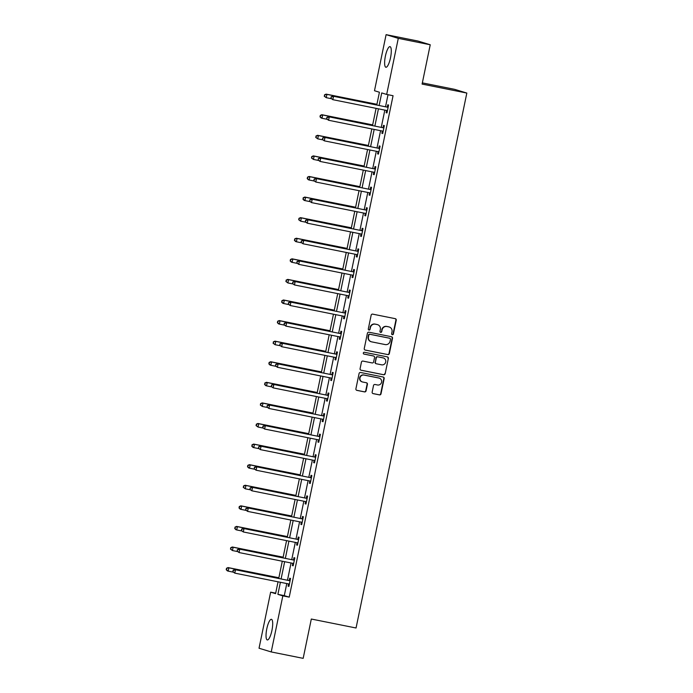 <?xml version="1.0" encoding="UTF-8"?>
<svg xmlns="http://www.w3.org/2000/svg" width="693" height="693" viewBox="0 0 693 693"><rect width="100%" height="100%" fill="white"/><g stroke="black" fill="none" stroke-linecap="round" stroke-linejoin="round"><path stroke-width="1.04" d="M392.333 334.71A0.927 0.892 106.9 0 0 393.399 333.974L396.249 320.218A1.325 1.282 106.9 0 0 395.261 318.667L372.678 314.137A1.325 1.282 106.9 0 0 371.153 315.185L368.304 328.95A0.927 0.892 106.9 0 0 368.997 330.024A0.927 0.892 106.9 0 0 370.062 329.296L370.434 327.52A4.236 4.097 106.9 0 1 375.303 324.177L377.191 324.558A4.236 4.097 106.9 0 1 380.344 329.504L379.972 331.289A0.927 0.892 106.9 0 0 380.665 332.371A0.927 0.892 106.9 0 0 381.73 331.635L382.103 329.859A4.236 4.097 106.9 0 1 386.971 326.516L388.86 326.897A4.236 4.097 106.9 0 1 392.013 331.843L391.64 333.628A0.927 0.892 106.9 0 0 392.333 334.71M392.091 334.624A0.927 0.892 106.9 0 0 393.07 333.879L395.92 320.114A1.325 1.282 106.9 0 0 395.209 318.659M368.754 329.937A0.927 0.892 106.9 0 0 369.733 329.201L370.434 327.52M380.422 332.276A0.927 0.892 106.9 0 0 381.401 331.54L382.103 329.859M266.788 628.854A10.516 2.677 101.3 0 1 271.431 619.325A10.516 2.677 101.3 0 1 271.933 630.422A10.516 2.677 101.3 0 1 267.29 639.942A10.516 2.677 101.3 0 1 266.788 628.854M385.386 56.176A10.516 2.677 101.3 0 1 390.02 46.648A10.516 2.677 101.3 0 1 390.523 57.736A10.516 2.677 101.3 0 1 385.888 67.264A10.516 2.677 101.3 0 1 385.386 56.176M372.158 392.073A1.325 1.282 106.9 0 0 373.146 393.624L379.478 394.889A1.325 1.282 106.9 0 0 381.003 393.849L384.165 378.569A1.325 1.282 106.9 0 0 383.177 377.018L360.594 372.488A1.325 1.282 106.9 0 0 359.078 373.536L355.907 388.816A1.325 1.282 106.9 0 0 356.895 390.367L364.544 391.9A1.325 1.282 106.9 0 0 366.069 390.852L367.429 384.312A1.325 1.282 106.9 0 0 366.441 382.77L362.647 382.008A3.543 3.422 106.9 0 1 360.039 377.702A3.543 3.422 106.9 0 1 364.076 375.078L378.95 378.057A3.543 3.422 106.9 0 1 381.548 382.354A3.543 3.422 106.9 0 1 377.512 384.987L375.034 384.494A1.325 1.282 106.9 0 0 373.51 385.533L372.158 392.073M376.784 104.972L379.426 92.23L374.489 90.731L386.096 34.65L418.052 41.06L430.24 44.768L422.098 84.087L466.831 93.061L356.055 627.997L311.313 619.031L303.17 658.35L271.223 651.94L259.035 648.232L270.642 592.151L275.589 593.658L278.04 581.808M430.24 44.768L398.284 38.358L386.677 94.439L381.73 92.931L379.14 105.449M286.789 583.558L284.286 595.642L289.224 597.141L393.061 95.721L386.677 94.439M289.224 597.141L282.831 595.859L271.223 651.94M387.82 354.608A1.325 1.282 106.9 0 0 389.345 353.569L392.507 338.279A1.325 1.282 106.9 0 0 391.519 336.737L368.936 332.207A1.325 1.282 106.9 0 0 367.42 333.255L364.249 348.536A1.325 1.282 106.9 0 0 365.237 350.086L387.491 354.513A1.325 1.282 106.9 0 0 389.016 353.465L392.177 338.184A1.325 1.282 106.9 0 0 391.467 336.729M388.34 358.42L385.169 373.709A1.325 1.282 106.9 0 1 383.645 374.748L361.07 370.227A1.325 1.282 106.9 0 1 360.083 368.676L361.434 362.136A1.325 1.282 106.9 0 1 362.959 361.088L372.115 362.924A1.325 1.282 106.9 0 0 373.64 361.885L374.541 357.545A1.325 1.282 106.9 0 0 373.553 356.003L364.016 354.088A0.927 0.892 106.9 0 1 363.331 352.962A0.927 0.892 106.9 0 1 364.388 352.269L387.352 356.878A1.325 1.282 106.9 0 1 388.34 358.42L385.169 373.709M466.831 93.061L454.643 89.345L422.349 82.874M388.019 94.707L385.533 106.731M384.832 110.109L381.271 127.313M380.57 130.691L377.009 147.895M376.308 151.273L372.747 168.477M372.046 171.864L368.477 189.068M367.784 192.446L364.215 209.65M363.522 213.028L359.953 230.232M359.251 233.619L355.691 250.823M354.989 254.201L351.429 271.405M350.727 274.783L347.167 291.987M346.465 295.374L342.905 312.578M342.203 315.956L338.643 333.16M337.941 336.538L334.381 353.742M333.679 357.129L330.111 374.333M329.418 377.711L325.849 394.915M325.156 398.293L321.587 415.497M320.885 418.875L317.325 436.079M316.623 439.466L313.063 456.67M312.361 460.048L308.801 477.252M308.099 480.63L304.539 497.834M303.837 501.221L300.277 518.425M299.575 521.803L296.015 539.007M295.313 542.385L291.744 559.589M291.051 562.976L287.482 580.18M386.581 110.551L386.14 112.69L386.963 112.942L388.6 105.024L387.777 104.773L387.335 106.904M382.319 131.142L381.869 133.273L382.701 133.524L384.338 125.606L383.515 125.355L383.073 127.495M378.049 151.724L377.607 153.855L378.43 154.106L380.076 146.188L379.253 145.937L378.811 148.077M373.787 172.306L373.345 174.445L374.168 174.697L375.814 166.779L374.991 166.528L374.541 168.659M369.525 192.888L369.083 195.028L369.906 195.279L371.543 187.361L370.72 187.11L370.279 189.25M365.263 213.479L364.821 215.61L365.644 215.861L367.281 207.943L366.458 207.692L366.017 209.832M361.001 234.061L360.559 236.2L361.382 236.452L363.019 228.534L362.196 228.283L361.755 230.414M356.739 254.643L356.297 256.782L357.12 257.034L358.757 249.116L357.934 248.865L357.493 251.005M352.477 275.234L352.035 277.365L352.858 277.616L354.495 269.698L353.673 269.447L353.231 271.587M348.215 295.816L347.773 297.955L348.596 298.198L350.234 290.289L349.411 290.038L348.969 292.169M343.953 316.398L343.503 318.537L344.334 318.789L345.972 310.871L345.149 310.62L344.707 312.751M339.683 336.989L339.241 339.12L340.064 339.371L341.71 331.453L340.887 331.202L340.445 333.342M335.421 357.571L334.979 359.702L335.802 359.953L337.448 352.035L336.625 351.793L336.174 353.924M331.159 378.153L330.717 380.292L331.54 380.544L333.177 372.626L332.354 372.375L331.912 374.506M326.897 398.744L326.455 400.875L327.278 401.126L328.915 393.208L328.092 392.957L327.65 395.097M322.635 419.326L322.193 421.457L323.016 421.708L324.653 413.79L323.83 413.539L323.388 415.679M318.373 439.908L317.931 442.047L318.754 442.299L320.391 434.381L319.568 434.13L319.126 436.261M314.111 460.49L313.669 462.629L314.492 462.881L316.129 454.963L315.306 454.712L314.865 456.852M309.849 481.081L309.407 483.212L310.23 483.463L311.867 475.545L311.044 475.294L310.603 477.434M305.587 501.663L305.137 503.802L305.968 504.054L307.605 496.136L306.782 495.885L306.341 498.016M301.316 522.245L300.875 524.384L301.698 524.636L303.343 516.718L302.52 516.467L302.079 518.607M297.054 542.836L296.613 544.967L297.436 545.218L299.081 537.3L298.259 537.049L297.808 539.189M292.792 563.418L292.351 565.557L293.174 565.809L294.82 557.891L293.988 557.64L293.546 559.771M288.531 584L288.089 586.139L288.912 586.391L290.549 578.473L289.726 578.222L289.284 580.353M386.096 34.65L398.284 38.358M275.684 593.165L270.642 592.151M278.742 578.421L282.302 561.217M283.004 557.839L286.564 540.635M287.266 537.257L290.826 520.053M291.528 516.666L295.097 499.462M295.79 496.084L299.359 478.88M300.052 475.502L303.621 458.298M304.322 454.911L307.883 437.707M308.584 434.329L312.145 417.125M312.846 413.747L316.406 396.543M317.108 393.156L320.668 375.952M321.37 372.574L324.93 355.37M325.632 351.992L329.192 334.788M329.894 331.41L333.463 314.206M334.156 310.819L337.725 293.615M338.418 290.237L341.987 273.033M342.689 269.655L346.249 252.451M346.95 249.064L350.511 231.86M351.212 228.482L354.773 211.278M355.474 207.9L359.035 190.696M359.736 187.309L363.297 170.106M363.998 166.727L367.559 149.523M368.26 146.145L371.829 128.941M372.522 125.554L376.091 108.351M280.396 582.276L277.893 594.36L282.831 595.859M378.439 108.827L374.878 126.031M374.177 129.409L370.616 146.613M369.915 150L366.354 167.204M365.653 170.582L362.092 187.786M361.391 191.164L357.831 208.368M357.129 211.746L353.56 228.95M352.867 232.337L349.298 249.541M348.605 252.919L345.036 270.123M344.334 273.501L340.774 290.705M340.072 294.092L336.512 311.296M335.81 314.674L332.25 331.878M331.549 335.256L327.988 352.46M327.287 355.847L323.726 373.051M323.025 376.429L319.464 393.633M318.763 397.011L315.194 414.215M314.501 417.602L310.932 434.806M310.239 438.184L306.67 455.388M305.968 458.766L302.408 475.97M301.706 479.348L298.146 496.552M297.444 499.939L293.884 517.143M293.182 520.521L289.622 537.725M288.92 541.103L285.36 558.307M284.658 561.694L281.098 578.898M284.286 595.642L277.893 594.36M386.14 112.69L386.98 112.855M381.869 133.273L382.718 133.446M377.607 153.855L378.447 154.028M373.345 174.445L374.185 174.61M369.083 195.028L369.923 195.192M364.821 215.61L365.661 215.783M360.559 236.2L361.399 236.365M356.297 256.782L357.138 256.947M352.035 277.365L352.876 277.538M347.773 297.955L348.614 298.12M343.503 318.537L344.352 318.702M339.241 339.12L340.081 339.293M334.979 359.702L335.819 359.875M330.717 380.292L331.557 380.457M326.455 400.875L327.295 401.048M322.193 421.457L323.033 421.63M317.931 442.047L318.771 442.212M313.669 462.629L314.509 462.794M309.407 483.212L310.247 483.385M305.137 503.802L305.985 503.967M300.875 524.384L301.715 524.549M296.613 544.967L297.453 545.14M292.351 565.557L293.191 565.722M288.089 586.139L288.929 586.304M389.232 326.992L388.903 326.888A4.236 4.097 106.9 0 0 388.53 326.793L388.86 326.897M381.774 329.755A4.236 4.097 106.9 0 1 386.642 326.42L388.53 326.793M377.564 324.645L377.235 324.549A4.236 4.097 106.9 0 0 376.862 324.454L377.191 324.558M370.105 327.417A4.236 4.097 106.9 0 1 374.974 324.073L376.862 324.454M364.96 349.991L387.491 354.513M390.454 339.353A0.927 0.892 106.9 0 0 389.769 338.271L369.941 334.295A0.927 0.892 106.9 0 0 368.875 335.031L368.485 336.911A4.236 4.097 106.9 0 0 371.647 341.857L385.195 344.577A4.236 4.097 106.9 0 0 390.064 341.233L390.454 339.353M371.275 341.762L370.937 341.666A4.236 4.097 106.9 0 1 368.156 336.807L368.546 334.927A0.927 0.892 106.9 0 1 369.612 334.199L389.44 338.175M360.793 370.131L383.316 374.653A1.325 1.282 106.9 0 0 384.84 373.605M373.449 355.968A1.325 1.282 106.9 0 0 373.224 355.899L363.79 354.01M382.727 357.805L377.486 356.756A1.325 1.282 106.9 0 0 375.961 357.796L375.398 362.24A1.325 1.282 106.9 0 0 376.386 363.782L381.618 364.83A3.543 3.422 106.9 0 0 385.654 362.205A3.543 3.422 106.9 0 0 382.727 357.805L383.368 357.986M377.486 356.756L383.056 357.9M377.815 356.852A1.325 1.282 106.9 0 0 376.29 357.9L375.398 362.24M375.069 362.136A1.325 1.282 106.9 0 0 376.048 363.686M388.011 358.324A1.325 1.282 106.9 0 0 387.292 356.869M379.262 378.135L378.932 378.031A3.543 3.422 106.9 0 0 378.621 377.954L378.95 378.057M362.335 381.93L362.006 381.826A3.543 3.422 106.9 0 1 359.71 377.607A3.543 3.422 106.9 0 1 363.747 374.974L378.621 377.954M356.618 390.272L364.215 391.796A1.325 1.282 106.9 0 0 365.739 390.757L367.099 384.217A1.325 1.282 106.9 0 0 366.38 382.753M372.869 393.529L379.149 394.793A1.325 1.282 106.9 0 0 380.674 393.745L383.835 378.465A1.325 1.282 106.9 0 0 383.125 377.009M376.923 104.314L326.108 94.127L326.931 94.378L326.247 97.678L331.289 98.692M376.905 104.4L326.931 94.378L324.489 94.863L324.541 96.275L324.818 94.958M324.541 96.275L326.247 97.678L324.211 96.18M324.489 94.863L326.108 94.127M387.456 107.198L332.692 96.136L387.456 107.198A1.351 1.299 106.9 0 0 387.95 107.198L388.158 107.155M331.401 96.968L333.515 96.379L332.831 99.679L330.804 98.181L331.401 96.968L330.804 98.181M387.404 110.802L387.231 110.689A1.351 1.299 106.9 0 0 386.772 110.499L332.831 99.679L331.133 98.285M386.633 106.947A1.351 1.299 106.9 0 0 387.127 106.947L388.245 106.731M387.344 111.071L386.408 110.438A1.351 1.299 106.9 0 0 386.373 110.421M332.692 96.136L331.072 96.864M372.661 124.905L321.847 114.709L322.669 114.96L321.985 118.26L327.027 119.274M372.643 124.983L322.669 114.96L320.227 115.445L320.279 116.866L320.556 115.54M320.279 116.866L321.985 118.26L321.162 118.009L319.949 116.762M320.227 115.445L321.847 114.709M368.399 145.487L317.576 135.3L318.408 135.551L317.723 138.843L322.765 139.856M368.381 145.565L318.408 135.551L315.965 136.027L316.017 137.448L316.294 136.131M316.017 137.448L317.723 138.843L315.687 137.353M315.965 136.027L317.576 135.3M383.194 127.781L328.43 116.719L383.194 127.781A1.351 1.299 106.9 0 0 383.688 127.781L383.896 127.746M327.139 117.55L329.253 116.97L328.569 120.27L326.542 118.772L327.139 117.55L326.542 118.772M383.142 131.384L382.969 131.272A1.351 1.299 106.9 0 0 382.51 131.081L328.569 120.27L326.871 118.867M382.371 127.529A1.351 1.299 106.9 0 0 382.865 127.529L383.983 127.313M383.082 131.653L382.146 131.02A1.351 1.299 106.9 0 0 382.112 131.003M328.43 116.719L326.81 117.446M378.932 148.371L324.168 137.301L378.932 148.371A1.351 1.299 106.9 0 0 379.426 148.371L379.634 148.328M322.877 138.132L324.991 137.552L324.307 140.852L322.28 139.354L322.877 138.132L322.28 139.354M378.872 151.975L378.707 151.854A1.351 1.299 106.9 0 0 378.248 151.663L324.307 140.852L322.609 139.449M378.109 148.12A1.351 1.299 106.9 0 0 378.603 148.12L379.721 147.895M378.82 152.243L377.884 151.602A1.351 1.299 106.9 0 0 377.85 151.585M324.168 137.301L322.548 138.037M364.137 166.069L313.314 155.882L314.137 156.133L313.461 159.433L318.503 160.447M364.12 166.155L314.137 156.133L311.694 156.618L311.755 158.03L312.023 156.713M311.755 158.03L313.461 159.433L311.426 157.935M311.694 156.618L313.314 155.882M359.875 186.66L309.052 176.464L309.875 176.715L309.191 180.015L314.241 181.029M359.858 186.738L309.875 176.715L307.432 177.2L307.493 178.621L307.761 177.295M307.493 178.621L309.191 180.015L308.368 179.764L307.164 178.517M307.432 177.2L309.052 176.464M355.613 207.242L304.79 197.055L305.613 197.306L304.929 200.598L309.979 201.611M355.596 207.32L305.613 197.306L303.17 197.782L303.231 199.203L303.499 197.886M303.231 199.203L304.929 200.598L304.106 200.346L302.902 199.099M303.17 197.782L304.79 197.055M374.67 168.953L319.906 157.883L374.67 168.953A1.351 1.299 106.9 0 0 375.164 168.953L375.372 168.91M318.615 158.714L320.729 158.134L320.045 161.434L318.009 159.936L318.615 158.714L318.009 159.936M374.61 172.557L374.445 172.444A1.351 1.299 106.9 0 0 373.986 172.254L320.045 161.434L318.338 160.04M373.848 168.702A1.351 1.299 106.9 0 0 374.341 168.702L375.459 168.477M374.558 172.826L373.622 172.193A1.351 1.299 106.9 0 0 373.588 172.167M319.906 157.883L318.286 158.619M370.409 189.536L315.644 178.473L370.409 189.536A1.351 1.299 106.9 0 0 370.902 189.536L371.101 189.501M314.353 179.305L316.467 178.725L315.783 182.016L313.747 180.526L314.353 179.305L313.747 180.526M370.348 193.139L370.175 193.026A1.351 1.299 106.9 0 0 369.724 192.836L315.783 182.016L314.076 180.622M369.577 189.284A1.351 1.299 106.9 0 0 370.079 189.284L371.197 189.068M370.296 193.408L369.352 192.775A1.351 1.299 106.9 0 0 369.326 192.758M315.644 178.473L314.024 179.201M366.138 210.118L311.382 199.056L366.138 210.118A1.351 1.299 106.9 0 0 366.64 210.118L366.84 210.083M310.092 199.887L312.205 199.307L311.521 202.607L309.485 201.109L310.092 199.887L309.485 201.109M366.086 213.73L365.913 213.609A1.351 1.299 106.9 0 0 365.462 213.418L311.521 202.607L309.814 201.204M365.315 209.875A1.351 1.299 106.9 0 0 365.817 209.875L366.935 209.65M366.034 213.998L365.09 213.357A1.351 1.299 106.9 0 0 365.064 213.34L365.913 213.609M311.382 199.056L309.762 199.792M351.342 227.824L300.528 217.637L301.351 217.888L300.667 221.188L305.717 222.193M351.334 227.91L301.351 217.888L298.908 218.364L298.969 219.785L299.237 218.468M298.969 219.785L300.667 221.188L298.64 219.69M298.908 218.364L300.528 217.637M361.876 230.708L307.12 219.638L361.876 230.708A1.351 1.299 106.9 0 0 362.378 230.708L362.578 230.665M305.83 220.469L307.943 219.889L307.259 223.189L305.223 221.691L305.83 220.469L305.223 221.691M361.824 234.312L361.651 234.199A1.351 1.299 106.9 0 0 361.192 234.009L307.259 223.189L305.552 221.795M361.053 230.457A1.351 1.299 106.9 0 0 361.555 230.457L362.673 230.232M361.772 234.581L360.828 233.948A1.351 1.299 106.9 0 0 360.802 233.922M307.12 219.638L305.5 220.374M347.08 248.415L296.266 238.219L297.089 238.47L296.405 241.77L301.455 242.784M347.063 248.492L297.089 238.47L294.646 238.955L294.698 240.376L294.975 239.05M294.698 240.376L296.405 241.77L295.582 241.519L294.369 240.272M294.646 238.955L296.266 238.219M357.614 251.29L302.85 240.228L357.614 251.29A1.351 1.299 106.9 0 0 358.116 251.29L358.316 251.247M301.568 241.06L303.681 240.48L302.997 243.771L300.961 242.273L301.568 241.06L300.961 242.273M357.562 254.894L357.389 254.781A1.351 1.299 106.9 0 0 356.93 254.591L302.997 243.771L301.29 242.377M356.791 251.039A1.351 1.299 106.9 0 0 357.293 251.039L358.402 250.823M357.51 255.163L356.566 254.53A1.351 1.299 106.9 0 0 356.54 254.513M302.85 240.228L301.238 240.956M342.818 268.997L292.004 258.81L292.827 259.061L292.143 262.352L297.184 263.366M342.801 269.075L292.827 259.061L290.384 259.537L290.436 260.958L290.714 259.641M290.436 260.958L292.143 262.352L291.32 262.101L290.107 260.854M290.384 259.537L292.004 258.81M353.352 271.873L298.588 260.811L353.352 271.873A1.351 1.299 106.9 0 0 353.846 271.873L354.054 271.838M297.297 261.642L299.411 261.062L298.735 264.362L296.699 262.864L297.297 261.642L296.699 262.864M353.3 275.485L353.127 275.364A1.351 1.299 106.9 0 0 352.668 275.173L298.735 264.362L297.028 262.959M352.529 271.621A1.351 1.299 106.9 0 0 353.023 271.63L354.14 271.405M353.239 275.745L352.304 275.112A1.351 1.299 106.9 0 0 352.269 275.095M298.588 260.811L296.968 261.538M338.556 289.579L287.742 279.392L288.565 279.643L287.881 282.943L292.922 283.948M338.539 289.665L288.565 279.643L286.122 280.119L286.174 281.54L286.452 280.223M286.174 281.54L287.881 282.943L285.845 281.445M286.122 280.119L287.742 279.392M349.09 292.463L294.326 281.393L349.09 292.463A1.351 1.299 106.9 0 0 349.584 292.463L349.792 292.42M293.035 282.224L295.149 281.644L294.464 284.944L292.437 283.446L293.035 282.224L292.437 283.446M349.038 296.067L348.865 295.954A1.351 1.299 106.9 0 0 348.406 295.764L294.464 284.944L292.767 283.55M348.267 292.212A1.351 1.299 106.9 0 0 348.761 292.212L349.878 291.987M348.977 296.335L348.042 295.703A1.351 1.299 106.9 0 0 348.007 295.677M294.326 281.393L292.706 282.129M334.295 310.161L283.48 299.974L284.303 300.225L283.619 303.525L288.66 304.539M334.277 310.247L284.303 300.225L281.86 300.71L281.912 302.131L282.19 300.805M281.912 302.131L283.619 303.525L282.796 303.274L281.583 302.027M281.86 300.71L283.48 299.974M344.828 313.045L290.064 301.983L344.828 313.045A1.351 1.299 106.9 0 0 345.322 313.045L345.53 313.002M288.773 302.815L290.887 302.235L290.202 305.526L288.175 304.028L288.773 302.815L288.175 304.028M344.776 316.649L344.603 316.536A1.351 1.299 106.9 0 0 344.144 316.346L290.202 305.526L288.505 304.132M344.005 312.794A1.351 1.299 106.9 0 0 344.499 312.794L345.616 312.578M344.716 316.918L343.78 316.285A1.351 1.299 106.9 0 0 343.745 316.268M290.064 301.983L288.444 302.711M330.033 330.752L279.21 320.564L280.041 320.807L279.357 324.107L284.399 325.121M330.015 330.83L280.041 320.807L277.598 321.292L277.65 322.713L277.928 321.396M277.65 322.713L279.357 324.107L278.534 323.856L277.321 322.609M277.598 321.292L279.21 320.564M340.566 333.628L285.802 322.566L340.566 333.628A1.351 1.299 106.9 0 0 341.06 333.628L341.268 333.593M284.511 323.397L286.625 322.817L285.94 326.117L283.913 324.619L284.511 323.397L283.913 324.619M340.514 337.24L340.341 337.119A1.351 1.299 106.9 0 0 339.882 336.928L285.94 326.117L284.243 324.714M339.743 333.376A1.351 1.299 106.9 0 0 340.237 333.376L341.354 333.16M340.454 337.5L339.518 336.867A1.351 1.299 106.9 0 0 339.483 336.85M285.802 322.566L284.182 323.293M325.771 351.334L274.948 341.147L275.771 341.398L275.095 344.698L280.137 345.703M325.753 351.42L275.771 341.398L273.328 341.874L273.389 343.295L273.657 341.978M273.389 343.295L275.095 344.698L273.059 343.2M273.328 341.874L274.948 341.147M336.304 354.218L281.54 343.148L336.304 354.218A1.351 1.299 106.9 0 0 336.798 354.218L337.006 354.175M280.249 343.979L282.363 343.399L281.679 346.699L279.643 345.201L280.249 343.979L279.643 345.201M336.244 357.822L336.079 357.709A1.351 1.299 106.9 0 0 335.62 357.51L281.679 346.699L279.972 345.305M335.481 353.967A1.351 1.299 106.9 0 0 335.975 353.967L337.093 353.742M336.192 358.09L335.256 357.458A1.351 1.299 106.9 0 0 335.221 357.432M281.54 343.148L279.92 343.884M321.509 371.916L270.686 361.729L271.509 361.98L270.824 365.28L275.875 366.294M321.491 372.002L271.509 361.98L269.066 362.465L269.127 363.886L269.395 362.56M269.127 363.886L270.824 365.28L270.001 365.029L268.797 363.782M269.066 362.465L270.686 361.729M332.042 374.8L277.278 363.738L332.042 374.8A1.351 1.299 106.9 0 0 332.536 374.8L332.735 374.757M275.987 364.57L278.101 363.981L277.417 367.281L275.381 365.783L275.987 364.57L275.381 365.783M331.982 378.404L331.808 378.291A1.351 1.299 106.9 0 0 331.358 378.101L277.417 367.281L275.71 365.887M331.211 374.549A1.351 1.299 106.9 0 0 331.713 374.549L332.831 374.333M331.93 378.673L330.985 378.04A1.351 1.299 106.9 0 0 330.959 378.023M277.278 363.738L275.658 364.466M317.247 392.507L266.424 382.311L267.247 382.562L266.562 385.862L271.613 386.876M317.229 392.584L267.247 382.562L264.804 383.047L264.865 384.468L265.133 383.142M264.865 384.468L266.562 385.862L265.74 385.611L264.535 384.364M264.804 383.047L266.424 382.311M327.772 395.382L273.016 384.32L327.772 395.382A1.351 1.299 106.9 0 0 328.274 395.382L328.473 395.348M271.725 385.152L273.839 384.572L273.155 387.872L271.119 386.373L271.725 385.152L271.119 386.373M327.72 398.986L327.546 398.873A1.351 1.299 106.9 0 0 327.096 398.683L273.155 387.872L271.448 386.469M326.949 395.131A1.351 1.299 106.9 0 0 327.451 395.131L328.569 394.915M327.668 399.255L326.724 398.622A1.351 1.299 106.9 0 0 326.698 398.605L327.546 398.873M273.016 384.32L271.396 385.048M312.976 413.089L262.162 402.902L262.985 403.153L262.3 406.453L267.351 407.458M312.967 413.167L262.985 403.153L260.542 403.629L260.603 405.05L260.871 403.733M260.603 405.05L262.3 406.453L260.273 404.955M260.542 403.629L262.162 402.902M323.51 415.973L268.754 404.903L323.51 415.973A1.351 1.299 106.9 0 0 324.012 415.973L324.211 415.93M267.463 405.734L269.577 405.154L268.893 408.454L266.857 406.956L267.463 405.734L266.857 406.956M323.458 419.577L323.284 419.456A1.351 1.299 106.9 0 0 322.825 419.265L268.893 408.454L267.186 407.06M322.687 415.722A1.351 1.299 106.9 0 0 323.189 415.722L324.307 415.497M323.406 419.845L322.462 419.213A1.351 1.299 106.9 0 0 322.436 419.187M268.754 404.903L267.134 405.639M308.714 433.671L257.9 423.484L258.723 423.735L258.039 427.035L263.089 428.049M308.697 433.757L258.723 423.735L256.28 424.22L256.332 425.632L256.609 424.315M256.332 425.632L258.039 427.035L256.003 425.537M256.28 424.22L257.9 423.484M319.248 436.555L264.483 425.485L319.248 436.555A1.351 1.299 106.9 0 0 319.75 436.555L319.949 436.512M263.201 426.325L265.315 425.736L264.631 429.036L262.595 427.538L263.201 426.325L262.595 427.538M319.196 440.159L319.023 440.046A1.351 1.299 106.9 0 0 318.563 439.856L264.631 429.036L262.924 427.642M318.425 436.304A1.351 1.299 106.9 0 0 318.927 436.304L320.036 436.079M319.144 440.427L318.2 439.795A1.351 1.299 106.9 0 0 318.174 439.778M264.483 425.485L262.872 426.221M304.452 454.261L253.638 444.066L254.461 444.317L253.777 447.617L258.818 448.631M304.435 454.339L254.461 444.317L252.018 444.802L252.07 446.223L252.347 444.897M252.07 446.223L253.777 447.617L252.954 447.366L251.741 446.119M252.018 444.802L253.638 444.066M314.986 457.137L260.221 446.075L314.986 457.137A1.351 1.299 106.9 0 0 315.48 457.137L315.687 457.103M258.931 446.907L261.044 446.327L260.369 449.627L258.333 448.128L258.931 446.907L258.333 448.128M314.934 460.741L314.761 460.628A1.351 1.299 106.9 0 0 314.301 460.438L260.369 449.627L258.662 448.224M314.163 456.886A1.351 1.299 106.9 0 0 314.657 456.886L315.774 456.67M314.873 461.01L313.938 460.377A1.351 1.299 106.9 0 0 313.903 460.36M260.221 446.075L258.602 446.803M300.19 474.844L249.376 464.656L250.199 464.908L249.515 468.199L254.556 469.213M300.173 474.922L250.199 464.908L247.756 465.384L247.808 466.805L248.085 465.488M247.808 466.805L249.515 468.199L248.692 467.957L247.479 466.701M247.756 465.384L249.376 464.656M310.724 477.72L255.96 466.658L310.724 477.72A1.351 1.299 106.9 0 0 311.218 477.728L311.426 477.685M254.669 467.489L256.782 466.909L256.098 470.209L254.071 468.711L254.669 467.489L254.071 468.711M310.672 481.332L310.499 481.211A1.351 1.299 106.9 0 0 310.04 481.02L256.098 470.209L254.4 468.806M309.901 477.477A1.351 1.299 106.9 0 0 310.395 477.477L311.512 477.252M310.611 481.6L309.676 480.959A1.351 1.299 106.9 0 0 309.641 480.942M255.96 466.658L254.34 467.394M295.928 495.426L245.114 485.239L245.937 485.49L245.253 488.79L250.294 489.804M295.911 495.512L245.937 485.49L243.494 485.966L243.546 487.387L243.823 486.07M243.546 487.387L245.253 488.79L243.217 487.292M243.494 485.966L245.114 485.239M306.462 498.31L251.698 487.24L306.462 498.31A1.351 1.299 106.9 0 0 306.956 498.31L307.164 498.267M250.407 488.071L252.521 487.491L251.836 490.791L249.809 489.293L250.407 488.071L249.809 489.293M306.41 501.914L306.237 501.801A1.351 1.299 106.9 0 0 305.778 501.611L251.836 490.791L250.138 489.397M305.639 498.059A1.351 1.299 106.9 0 0 306.133 498.059L307.25 497.834M306.349 502.182L305.414 501.55A1.351 1.299 106.9 0 0 305.379 501.524M251.698 487.24L250.078 487.976M291.666 516.016L240.843 505.821L241.675 506.072L240.991 509.372L246.032 510.386M291.649 516.094L241.675 506.072L239.232 506.557L239.284 507.978L239.561 506.652M239.284 507.978L240.991 509.372L240.168 509.121L238.955 507.874M239.232 506.557L240.843 505.821M302.2 518.892L247.436 507.83L302.2 518.892A1.351 1.299 106.9 0 0 302.694 518.892L302.902 518.849M246.145 508.662L248.259 508.082L247.574 511.373L245.547 509.875L246.145 508.662L245.547 509.875M302.148 522.496L301.975 522.383A1.351 1.299 106.9 0 0 301.516 522.193L247.574 511.373L245.876 509.979M301.377 518.641A1.351 1.299 106.9 0 0 301.871 518.641L302.988 518.425M302.087 522.765L301.152 522.132A1.351 1.299 106.9 0 0 301.117 522.115M247.436 507.83L245.816 508.558M287.404 536.599L236.582 526.411L237.404 526.663L236.729 529.954L241.77 530.968M287.387 536.677L237.404 526.663L234.962 527.139L235.022 528.56L235.291 527.243M235.022 528.56L236.729 529.954L235.906 529.703L234.693 528.456M234.962 527.139L236.582 526.411M297.938 539.475L243.174 528.413L297.938 539.475A1.351 1.299 106.9 0 0 298.432 539.475L298.64 539.44M241.883 529.244L243.997 528.664L243.312 531.964L241.277 530.466L241.883 529.244L241.277 530.466M297.877 543.087L297.713 542.965A1.351 1.299 106.9 0 0 297.254 542.775L243.312 531.964L241.606 530.561M297.115 539.223A1.351 1.299 106.9 0 0 297.609 539.232L298.726 539.007M297.825 543.347L296.89 542.714A1.351 1.299 106.9 0 0 296.855 542.697M243.174 528.413L241.554 529.14M283.142 557.181L232.32 546.994L233.143 547.245L232.458 550.545L237.508 551.55M283.125 557.267L233.143 547.245L230.7 547.721L230.76 549.142L231.029 547.825M230.76 549.142L232.458 550.545L230.431 549.047M230.7 547.721L232.32 546.994M293.676 560.065L238.912 548.995L293.676 560.065A1.351 1.299 106.9 0 0 294.17 560.065L294.369 560.022M237.621 549.826L239.735 549.246L239.05 552.546L237.015 551.048L237.621 549.826L237.015 551.048M293.615 563.669L293.451 563.556A1.351 1.299 106.9 0 0 292.992 563.366L239.05 552.546L237.344 551.152M292.853 559.814A1.351 1.299 106.9 0 0 293.347 559.814L294.464 559.589M293.563 563.937L292.619 563.305A1.351 1.299 106.9 0 0 292.593 563.279M238.912 548.995L237.292 549.731M278.881 577.763L228.058 567.576L228.881 567.827L228.196 571.127L233.246 572.141M278.863 577.849L228.881 567.827L226.438 568.312L226.498 569.733L226.767 568.407M226.498 569.733L228.196 571.127L227.373 570.876L226.169 569.629M226.438 568.312L228.058 567.576M289.405 580.647L234.65 569.585L289.405 580.647A1.351 1.299 106.9 0 0 289.908 580.647L290.107 580.604M233.359 570.417L235.473 569.837L234.788 573.128L232.753 571.63L233.359 570.417L232.753 571.63M289.353 584.251L289.18 584.138A1.351 1.299 106.9 0 0 288.73 583.948L234.788 573.128L233.082 571.734M288.583 580.396A1.351 1.299 106.9 0 0 289.085 580.396L290.202 580.18M289.302 584.52L288.357 583.887A1.351 1.299 106.9 0 0 288.331 583.87M234.65 569.585L233.03 570.313M387.231 110.689L386.408 110.438M387.95 107.198L387.127 106.947M382.969 131.272L382.146 131.02M383.688 127.781L382.865 127.529M378.707 151.854L377.884 151.602M379.426 148.371L378.603 148.12M374.445 172.444L373.622 172.193M375.164 168.953L374.341 168.702M370.175 193.026L369.352 192.775M370.902 189.536L370.079 189.284M366.64 210.118L365.817 209.875M361.651 234.199L360.828 233.948M362.378 230.708L361.555 230.457M357.389 254.781L356.566 254.53M358.116 251.29L357.293 251.039M353.127 275.364L352.304 275.112M353.846 271.873L353.023 271.63M348.865 295.954L348.042 295.703M349.584 292.463L348.761 292.212M344.603 316.536L343.78 316.285M345.322 313.045L344.499 312.794M340.341 337.119L339.518 336.867M341.06 333.628L340.237 333.376M336.079 357.709L335.256 357.458M336.798 354.218L335.975 353.967M331.808 378.291L330.985 378.04M332.536 374.8L331.713 374.549M328.274 395.382L327.451 395.131M323.284 419.456L322.462 419.213M324.012 415.973L323.189 415.722M319.023 440.046L318.2 439.795M319.75 436.555L318.927 436.304M314.761 460.628L313.938 460.377M315.48 457.137L314.657 456.886M310.499 481.211L309.676 480.959M311.218 477.728L310.395 477.477M306.237 501.801L305.414 501.55M306.956 498.31L306.133 498.059M301.975 522.383L301.152 522.132M302.694 518.892L301.871 518.641M297.713 542.965L296.89 542.714M298.432 539.475L297.609 539.232M293.451 563.556L292.619 563.305M294.17 560.065L293.347 559.814M289.18 584.138L288.357 583.887M289.908 580.647L289.085 580.396"/></g></svg>
